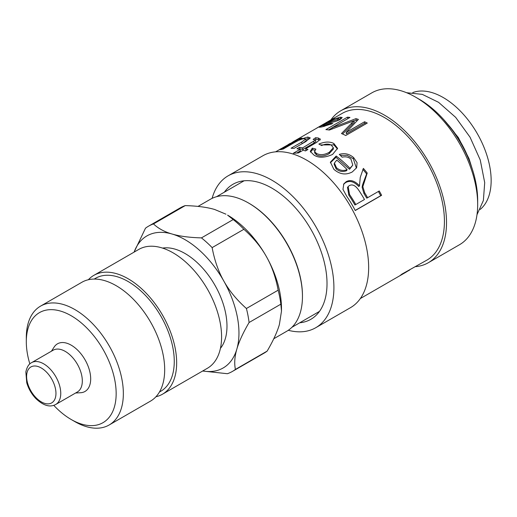 <?xml version="1.0" encoding="UTF-8"?>
<svg xmlns="http://www.w3.org/2000/svg" width="517" height="517" viewBox="0 0 517 517"><rect width="100%" height="100%" fill="white"/><g stroke="black" fill="none" stroke-linecap="round" stroke-linejoin="round"><path stroke-width="0.78" d="M88.368 279.736A68.619 39.615 60 0 1 93.835 275.367L138.763 249.427A68.619 39.615 60 0 1 190.405 266.526A68.619 39.615 60 0 1 221.515 333.756A68.619 39.615 60 0 1 207.382 368.278L162.454 394.219A68.619 39.615 60 0 1 155.934 396.759M29.844 363.929A63.533 36.681 60 0 1 26.309 341.705A63.533 36.681 60 0 1 70.008 315.079A63.533 36.681 60 0 1 116.092 390.703A63.533 36.681 60 0 1 71.236 419.52A63.533 36.681 60 0 1 53.762 405.347M75.585 393.01L80.574 392.739A27.511 15.885 -120 0 0 85.247 360.155A27.511 15.885 -120 0 0 54.169 347.01L51.441 351.192M71.236 419.52L74.829 421.594A68.619 39.615 -120 0 0 109.139 424.993A68.619 39.615 -120 0 0 123.279 390.477A68.619 39.615 -120 0 0 92.162 323.248A68.619 39.615 -120 0 0 40.52 306.142A68.619 39.615 -120 0 0 26.309 337.556L26.309 341.705M40.52 306.142L81.854 282.282A68.619 39.615 60 0 1 133.496 299.382A68.619 39.615 60 0 1 164.613 366.611A68.619 39.615 60 0 1 150.473 401.134L109.139 424.993M94.197 279.07L95.529 278.301A65.232 37.663 60 0 1 144.618 294.561A65.232 37.663 60 0 1 174.197 358.462A65.232 37.663 60 0 1 160.755 391.279L159.423 392.048M93.835 275.367A68.619 39.615 60 0 1 145.477 292.467A68.619 39.615 60 0 1 176.588 359.696A68.619 39.615 60 0 1 162.454 394.219M134.123 252.102A76.245 44.016 60 0 1 172.077 234.02A76.245 44.016 60 0 1 223.88 281.17A76.245 44.016 60 0 1 236.851 349.085C238.996 341.653 243.074 332.799 249.084 322.511L280.834 304.177L281.494 311.04L281.494 308.507A76.245 44.016 -120 0 0 266.41 256.619A76.245 44.016 -120 0 0 227.583 215.13L233.199 219.563L201.449 237.891C189.448 237.542 179.657 236.25 172.077 234.02C164.445 231.823 158.247 228.456 153.491 223.932L185.241 205.598C197.236 205.947 207.026 207.239 214.607 209.469L225.948 214.187M273.771 338.751L286.67 331.307A76.245 44.016 -120 0 0 302.458 296.403A76.245 44.016 -120 0 0 248.548 203.026A76.245 44.016 -120 0 0 210.425 199.245L198.011 206.412M248.548 203.026L249.149 203.368A75.398 43.531 -120 0 1 302.458 295.711L302.458 296.403M470.405 163.65A67.772 39.13 -120 0 0 447.483 123.957M480.215 209.417A67.772 39.13 -120 0 0 491.15 180.543A67.772 39.13 -120 0 0 463.678 114.638A67.772 39.13 -120 0 0 412.76 92.575M134.077 252.128L145.477 228.21A83.87 48.424 60 0 1 148.508 226.194L180.259 207.86A83.87 48.424 60 0 1 185.241 205.598M148.508 226.194A83.87 48.424 60 0 1 153.491 223.932M281.494 311.04L279.387 324.527C277.241 331.959 273.163 340.813 267.153 351.101L235.403 369.435C234.175 363.322 234.66 356.543 236.851 349.085A76.245 44.016 60 0 1 202.742 370.954M162.558 248.089A59.3 34.238 60 0 1 215.253 285.785A59.3 34.238 60 0 1 220.436 348.342M77.544 364.53A24.144 13.94 60 0 1 77.317 392.015L55.752 404.462A24.144 13.94 -120 0 0 55.978 376.977A24.144 13.94 -120 0 0 31.608 362.643L53.173 350.196A24.144 13.94 60 0 1 77.544 364.53M246.409 308.5C236.805 299.95 229.296 290.845 223.88 281.17C218.42 271.528 214.503 260.342 212.138 247.617L243.882 229.29C253.492 237.833 261.001 246.945 266.41 256.619C271.871 266.261 275.787 277.442 278.159 290.173L246.409 308.5A83.87 48.424 60 0 1 249.084 322.511M202.625 371.025L227.39 373.713A83.87 48.424 60 0 0 232.372 371.452L264.122 353.124A83.87 48.424 60 0 0 267.153 351.101M235.403 369.435A83.87 48.424 60 0 1 232.372 371.452M201.449 237.891A83.87 48.424 60 0 1 212.138 247.617M278.159 290.173A83.87 48.424 60 0 1 280.834 304.177M233.199 219.563A83.87 48.424 60 0 1 243.882 229.29M409.768 269.971L400.171 275.432A84.717 48.908 -120 0 0 401.935 274.088L426.88 260.135A84.717 48.908 -120 0 0 443.954 212.403A84.717 48.908 -120 0 0 403.926 132.526A84.717 48.908 -120 0 0 342.17 113.404L327.545 121.844M316.663 128.145L320.908 125.683C324.67 123.46 325.704 122.956 324.004 124.183M326.376 122.781C328.883 121.056 327.713 121.669 322.867 124.623L293.953 141.264M328.541 129.909L331.92 127.957M342.577 134.026L354.229 122.283L353.945 120.778A84.717 48.908 -120 0 0 353.887 120.758L329.4 130.038A84.717 48.908 -120 0 0 325.884 129.618L347.45 117.172A84.717 48.908 60 0 1 349.951 117.437L331.895 127.861A84.717 48.908 60 0 1 331.946 127.867L355.909 118.658A84.717 48.908 60 0 1 358.397 119.395L346.151 132.333A84.717 48.908 60 0 1 346.228 132.365L364.582 121.773A84.717 48.908 60 0 1 367.29 123.052L345.724 135.506A84.717 48.908 -120 0 0 341.472 133.554L353.945 120.778M346.151 132.333L346.364 133.819L364.718 123.227L365.984 123.809M353.983 120.997L356.219 120.17L357.331 120.487M347.896 118.619L347.45 117.172M364.718 123.227L364.582 121.773M346.364 133.819L346.228 132.365M356.219 120.17L355.909 118.658M332.237 128.92L331.946 127.867M332.192 128.933L331.895 127.861M337.439 118.464C335.152 118.845 332.082 120.144 328.23 122.361L337.64 119.582L338.713 118.555L337.439 118.464M327.494 123.337L327.287 122.904M338.926 119.097L341.427 118.645M332.728 120.022L332.379 119.349A84.717 48.908 60 0 1 334.531 118.567L333.038 119.543L340.063 117.178L342.189 117.475L340.205 119.453C337.711 120.855 334.312 121.934 329.995 122.697L325.193 124.112L322.795 125.734L330.828 123.421L332.78 123.505L321.904 126.917L319.357 127.272L332.379 119.349M331.151 124.267L330.828 123.421M333.827 169.272L330.421 162.144L336.179 156.037A84.717 48.908 60 0 1 349.97 168.271L352.794 165.136L350.965 159.139C348.6 157 345.66 156.354 342.151 157.187L339.288 154.402C344.516 152.825 349.298 153.885 353.641 157.595L357.079 162.681L356.646 167.702L352.323 171.922C345.873 175.315 339.714 174.429 333.827 169.272M360.233 177.441L363.386 168.4A84.717 48.908 60 0 1 367.225 173.059L362.844 186.656L364.692 192.776A84.717 48.908 60 0 1 367.613 197.694L379.252 190.98A84.717 48.908 60 0 1 381.617 195.31L355.263 210.529A84.717 48.908 -120 0 0 346.791 196.376L342.971 189.39L343.818 183.871L346.151 181.732C350.3 179.38 354.752 180.737 359.502 185.803L360.233 177.441M321.677 145.542L318.873 144.056C324.825 141.613 329.814 141.419 333.846 143.48L337.562 148.34L332.56 154.447C324.637 157.898 318.407 158.086 313.877 155.01L310.284 151.365L312.32 148.159L315.893 149.122L314.569 151.436L316.385 153.407C320.139 155.333 324.411 154.971 329.2 152.334L333.349 147.726L331.197 145.038C328.424 143.661 325.251 143.829 321.677 145.542M313.134 139.435L315.59 137.722L318.155 137.955L320.404 139.144L316.663 142.408L305.676 148.747A84.717 48.908 60 0 1 307.977 149.491L305.476 150.938A84.717 48.908 -120 0 0 303.169 150.195L298.425 152.935L293.333 153.258L300.054 149.374A84.717 48.908 -120 0 0 296.965 148.773L299.472 147.326A84.717 48.908 60 0 1 302.561 147.927L315.538 140.029L313.134 139.435M280.647 149.71L299.731 138.692A84.717 48.908 60 0 1 302.057 138.058L299.265 139.668A84.717 48.908 60 0 1 299.343 139.655L307.66 137.044L310.2 137.793L305.812 141.568L293.986 148.398A84.717 48.908 -120 0 0 291.045 148.243L301.618 142.136L305.728 139.047L304.274 138.711C302.251 138.724 298.645 140.197 293.443 143.125L283.251 149.012A84.717 48.908 -120 0 0 280.647 149.71M276.763 151.19L279.8 149.413C281.19 148.528 281.099 148.663 279.535 149.807M278.631 150.085L280.854 148.941M291.924 142.602L293.753 141.361M291.575 142.866C294.877 140.669 294.742 140.734 291.174 143.054L288.324 144.495C290.722 143.035 290.922 142.996 288.932 144.385M275.6 151.836L290.334 143.448M347.114 169.628A84.717 48.908 -120 0 0 336.78 160.128L334.402 163.049L336.483 167.741C339.747 170.507 343.294 171.133 347.114 169.628L346.674 170.655C342.861 172.174 339.346 171.579 336.14 168.872L336.483 167.741M334.402 163.049L334.137 164.283L336.14 168.872M330.35 162.803L336.011 157.31L349.524 169.298L352.794 165.136M340.296 155.358L347.14 155.371L353.305 158.725L356.4 168.154M336.011 157.31L336.179 156.037M349.524 169.298L349.97 168.271M355.786 204.525L364.485 199.504A84.717 48.908 -120 0 0 358.927 190.502C355.618 185.513 352.4 183.897 349.259 185.648L348.148 186.585L349.563 194.541A84.717 48.908 60 0 1 355.786 204.525L354.927 204.997A83.017 47.932 60 0 0 348.833 195.213L349.563 194.541M348.148 186.585L347.489 187.4L348.833 195.213M343.527 184.336L345.576 182.611C349.725 180.259 354.132 181.564 358.798 186.521L359.573 185.765M378.392 191.452L380.712 195.697L355.205 210.425M362.85 169.324L366.611 173.886C362.52 184.931 362.566 184.356 362.12 187.296L363.89 193.352L366.76 198.166L367.613 197.694M358.798 186.521L359.502 185.803M380.712 195.697L381.617 195.31M366.611 173.886L367.225 173.059M314.569 151.436L314.685 152.909L316.443 154.822C320.126 156.709 324.366 156.328 329.148 153.691L333.342 149.064L333.349 147.726M310.51 152.121L312.526 149.639L314.905 150.253M320.572 144.934L333.911 144.896L337.485 148.993M312.526 149.639L312.32 148.159M315.26 139.777L316.003 139.254L320.146 140.017M299.285 149.206L299.879 148.864L302.904 149.452L314.058 143.015L315.893 141.548L315.538 140.029M296.726 153.019L300.396 150.899L300.054 149.374M305.676 148.747L305.954 150.26L306.413 150.395M316.003 139.254L315.59 137.722M302.904 149.452L302.561 147.927M299.879 148.864L299.472 147.326M302.529 143.468L306.271 140.585L305.728 139.047M305.721 139.034L309.896 138.705M299.996 139.247L299.731 138.692M299.511 140.029L299.343 139.655M299.44 140.062L299.265 139.668M477.669 204.583L477.669 200.428A82.597 47.687 -120 0 0 477.21 191.704A82.597 47.687 -120 0 0 419.268 99.27L415.674 97.196A87.677 50.621 60 0 1 477.185 195.316A87.677 50.621 60 0 1 477.669 204.583A87.677 50.621 60 0 1 459.51 244.722L428.36 262.701A87.677 50.621 -120 0 0 446.035 213.301A87.677 50.621 -120 0 0 404.604 130.633A87.677 50.621 -120 0 0 340.684 110.838A87.677 50.621 -120 0 0 330.861 119.931M340.684 110.838L371.833 92.853A87.677 50.621 60 0 1 415.674 97.196M415.578 266.662A87.677 50.621 -120 0 0 428.36 262.701M288.279 330.292A87.677 50.621 -120 0 0 315.745 327.72L350.494 307.66A87.677 50.621 -120 0 0 368.162 258.261A87.677 50.621 -120 0 0 326.731 175.593A87.677 50.621 -120 0 0 262.81 155.798L228.068 175.858A87.677 50.621 -120 0 0 212.112 198.354M315.745 327.72A87.677 50.621 -120 0 0 333.42 278.32A87.677 50.621 -120 0 0 291.989 195.652A87.677 50.621 -120 0 0 228.068 175.858M299.737 322.782A77.938 44.998 -120 0 0 310.879 319.286A77.938 44.998 -120 0 0 326.582 275.374A77.938 44.998 -120 0 0 289.759 201.888A77.938 44.998 -120 0 0 232.941 184.291A77.938 44.998 -120 0 0 224.339 192.195M51.855 379.284A20.758 11.981 60 0 1 44.817 403.422A20.758 11.981 60 0 1 27.181 372.104A20.758 11.981 60 0 1 51.855 379.284M351.974 124.416L351.709 122.91M338.002 120.526L337.64 119.582M326.841 123.531L326.505 122.859M323.151 125.34L322.931 124.92M324.708 126.329L324.398 125.605M340.697 118.716L340.063 117.178M353.305 158.725L353.641 157.595M345.576 182.611L346.151 181.732M363.89 193.352L364.692 192.776M329.148 153.691L329.2 152.334M316.443 154.822L316.385 153.407M333.911 144.896L333.846 143.48M314.058 143.015L313.716 141.49M318.524 139.487L318.155 137.955M302.148 143.687L301.618 142.136M308.242 138.588L307.66 137.044M472.254 168.936L469.022 158.654L458.372 137.587L443.832 119.705M477.004 214.697L483.376 200.493L484.707 182.617L480.248 159.986L470.063 137.225L455.658 117.346L438.565 102.321L422.305 94.372L406.575 92.717M244.082 180.795L216.513 196.712M319.474 311.383L291.911 327.3M31.608 362.643C28.862 363.916 26.942 367.012 25.85 371.93L26.742 382.722C28.5 388.719 31.531 393.986 35.828 398.536C45.877 408.068 52.172 406.349 55.752 404.462M339.32 120.093L338.713 118.555M323.222 126.652L322.795 125.734M406.44 271.936L360.31 298.567"/></g></svg>
